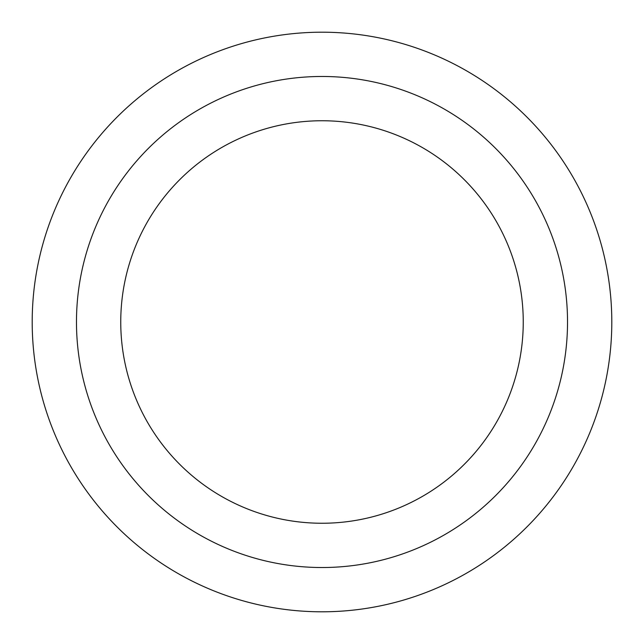 <?xml version="1.0" encoding="UTF-8"?>
<svg xmlns="http://www.w3.org/2000/svg" width="644" height="644" viewBox="0 0 644 644"><rect width="100%" height="100%" fill="white"/><g stroke="black" fill="none" stroke-linecap="round" stroke-linejoin="round"><path stroke-width="0.48" stroke-dasharray="3.22 2.42" d="M322 120.75A201.25 201.25 0 0 0 120.75 322A201.25 201.25 0 0 0 322 523.25A201.25 201.25 0 0 0 523.25 322A201.25 201.25 0 0 0 322 120.75M322 567.525A245.525 245.525 0 0 0 567.525 322A245.525 245.525 0 0 0 322 76.475A245.525 245.525 0 0 0 76.475 322A245.525 245.525 0 0 0 322 567.525"/><path stroke-width="0.97" d="M611.8 322A289.8 289.8 0 0 0 322 32.2A289.8 289.8 0 0 0 32.2 322A289.8 289.8 0 0 0 322 611.8A289.8 289.8 0 0 0 611.8 322M322 120.75A201.25 201.25 0 0 0 120.75 322A201.25 201.25 0 0 0 322 523.25A201.25 201.25 0 0 0 523.25 322A201.25 201.25 0 0 0 322 120.75M322 567.525A245.525 245.525 0 0 0 567.525 322A245.525 245.525 0 0 0 322 76.475A245.525 245.525 0 0 0 76.475 322A245.525 245.525 0 0 0 322 567.525"/></g></svg>

